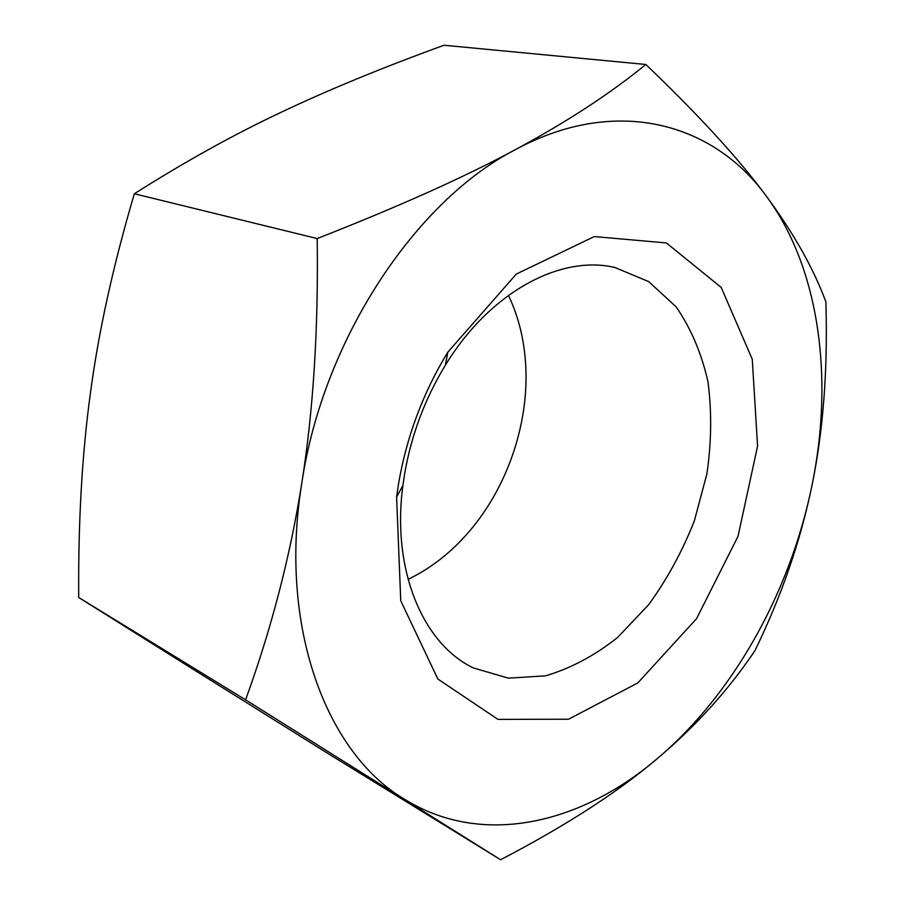 <?xml version="1.0" encoding="UTF-8"?>
<svg xmlns="http://www.w3.org/2000/svg" width="905" height="905" viewBox="0 0 905 905"><rect width="100%" height="100%" fill="white"/><g stroke="black" fill="none" stroke-linecap="round" stroke-linejoin="round"><path stroke-width="1.36" d="M398.539 483.802L396.594 497.037L400.757 600.83L437.862 679.033L497.976 719.385L568.532 719.226L637.81 682.924L696.556 618.681L738.039 536.269L757.576 446.097L752.259 359.206L721.195 287.428L666.419 242.959L594.302 236.556L516.291 274.068L447.817 352.181C423.076 392.702 406.65 436.572 398.539 483.802M811.853 486.053C833.901 379.693 820.111 268.593 766.162 195.944C713.412 123.137 616.543 95.161 515.805 149.416C415.418 200.82 322.893 339.929 301.772 483.281C278.344 626.984 326.445 752.824 403.992 798.911C481.403 847.374 579.257 824.444 655.639 760.008C732.756 695.606 789.975 592.651 811.853 486.053C800.54 540.941 781.569 595.818 754.928 650.684C728.242 690.436 695.142 726.873 655.639 760.008C616.509 792.995 564.822 826.242 500.589 859.75L245.594 699.837C271.5 628.443 290.234 556.258 301.772 483.281C313.334 410.485 318.481 328.911 317.191 238.558C398.981 206.498 465.181 176.792 515.805 149.416C566.903 121.87 610.253 93.554 645.842 64.481L645.842 64.481C698.988 115.342 739.102 159.156 766.162 195.944C793.628 233.083 813.527 268.4 825.88 301.897L825.88 301.897C827.905 369.907 823.222 431.289 811.853 486.053M404.512 474.446L402.895 485.442C391.503 570.274 423.11 644.066 473.439 667.958L508.418 678.162L545.523 675.843C570.591 668.444 594.585 655.695 617.493 637.584L648.67 604.687C667.177 579.166 682.415 551.213 694.361 520.827L706.873 474.016C711.511 442.228 711.884 411.458 707.959 381.706C701.522 353.222 690.888 328.221 676.035 306.716L648.625 281.579L615.004 267.529C560.851 254.486 489.888 292.01 445.418 365.156C424.886 398.811 411.255 435.248 404.512 474.446M500.589 859.75L327.882 753.446L196.849 671.601L78.712 597.492L245.594 699.837L78.712 597.492C78.135 522.185 82.05 453.948 90.466 392.793C98.577 331.762 113.204 265.414 134.325 193.761L317.191 238.558L134.325 193.761C184.959 161.69 233.773 134.585 280.776 112.458C328.006 90.025 382.419 67.615 444.027 45.25L645.842 64.481M408.053 579.347C429.185 569.211 448.28 554.731 465.328 535.896C505.986 491.155 529.199 425.463 525.703 365.156C524.267 339.794 518.52 316.524 508.452 295.358M402.895 485.442L396.594 497.037M445.418 365.156L447.817 352.181"/></g></svg>
